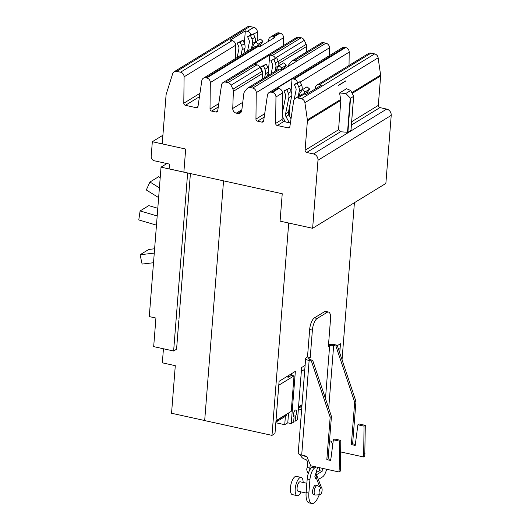 <?xml version="1.0" encoding="UTF-8"?>
<svg xmlns="http://www.w3.org/2000/svg" width="530" height="530" viewBox="0 0 530 530"><rect width="100%" height="100%" fill="white"/><g stroke="black" fill="none" stroke-linecap="round" stroke-linejoin="round"><path stroke-width="0.79" d="M158.636 197.617L146.293 189.972L149.964 182.022L158.629 176.715L160.206 177.696M149.964 182.022L159.404 187.872M156.469 225.151L138.78 219.937L140.105 210.94L148.771 205.633L157.794 208.29M140.105 210.94L157.191 215.968M153.514 262.728L142.106 264.066L140.092 254.758L148.751 249.451L154.614 248.769M140.092 254.758L154.27 253.102M190.409 173.568L178.981 318.788M163.445 348.767L162.339 362.831L175.291 365.673L171.548 413.254L204.686 420.535M301.63 409.63L298.39 408.921M293.481 415.765L295.521 416.216A3.683 1.398 -77.6 0 0 296.581 412.651A3.683 1.398 -77.6 0 0 295.82 410.008A3.683 1.398 -77.6 0 0 293.474 414.553A3.683 1.398 -77.6 0 0 294.051 417.117L293.66 422.105L291.248 423.583L287.783 422.821L284.729 424.696L285.392 416.328M288.472 377.188L288.605 375.492M287.783 422.821L288.552 413.016M286.346 376.876L288.539 377.155L291.52 375.326L291.652 373.624M284.729 424.696L275.832 422.741M223.547 180.849L204.679 420.582L271.996 435.375L274.984 433.547L279.091 381.315L295.356 371.351L291.248 423.583M354.411 202.698L342.049 359.81M337.312 345.653L340.472 343.718L339.75 352.934M295.521 416.216L295.13 421.204L297.542 419.733L301.649 367.502L305.114 365.375M295.13 421.204L293.752 420.906M288.711 223.037L271.996 435.375M166.917 163.545L161.034 167.149L149.274 316.589L155.926 318.053L153.68 346.62L173.628 351.006L176.576 349.204L178.822 320.63M161.034 167.149L187.64 172.992L173.628 351.006M338.1 348.011L339.147 348.243L338.345 348.733M338.962 350.582L339.147 348.243M300.212 405.874L300.185 406.205A2.517 2.186 58.5 0 1 299.225 407.855A2.517 2.186 58.5 0 1 298.456 408.12M304.81 369.277L301.345 371.397M298.549 406.888L302.014 404.768M277.654 419.694L277.627 420.025A2.517 2.186 58.5 0 1 276.667 421.675A2.517 2.186 58.5 0 1 275.898 421.94M276.667 421.675L285.498 416.262A2.517 2.186 -121.5 0 0 286.452 414.619L286.478 414.281M291.52 375.326L294.031 375.876L278.787 385.217M275.991 420.707L291.235 411.373L294.031 375.876M299.364 95.857A7.261 6.314 58.5 0 1 300.53 92.319L302.478 89.616L307.049 86.807L309.706 89.106L305.134 91.909L303.677 93.936M302.478 89.616L305.134 91.909M315.118 89.04L315.33 87.609A4.26 3.703 58.5 0 1 316.927 85.105A4.26 3.703 58.5 0 1 319.464 84.707L321.471 85.145L307.175 93.896A3.697 3.213 58.5 0 1 307.764 91.816L309.706 89.106M252.624 48.038A7.261 6.314 58.5 0 1 253.79 44.5L255.732 41.79L260.31 38.988L262.966 41.287L258.388 44.089L256.937 46.117M255.732 41.79L258.388 44.089M260.435 46.269L260.429 46.077A3.697 3.213 58.5 0 1 261.025 43.997L262.966 41.287M285.345 121.907L283.239 118.038A7.261 6.314 58.5 0 1 282.391 112.85L285.663 96.599A3.697 3.213 -121.5 0 0 285.412 94.333L283.954 90.875L286.876 89.802L288.333 93.26A7.261 6.314 58.5 0 1 288.823 97.712L285.557 113.963A3.697 3.213 -121.5 0 0 285.988 116.607L289.347 122.788M291.023 118.813L288.863 114.844A3.697 3.213 58.5 0 1 288.433 112.201L291.705 95.95A7.261 6.314 -121.5 0 0 291.209 91.498L289.751 88.04L283.954 90.875M289.751 88.04L286.876 89.802M301.941 90.358L302.1 89.583A7.261 6.314 -121.5 0 0 301.603 85.131L300.146 81.673L297.27 83.435L298.728 86.893A7.261 6.314 58.5 0 1 299.225 91.345L298.165 96.593M300.146 81.673L297.224 82.746L294.349 84.508L297.27 83.435M294.21 99.408L296.058 90.232A3.697 3.213 -121.5 0 0 295.806 87.96L294.349 84.508M292.653 107.775A7.261 6.314 58.5 0 1 292.792 106.477L292.997 105.45M237.162 57.505L238.917 48.78A3.697 3.213 -121.5 0 0 238.666 46.508L237.208 43.056L240.13 41.983L241.587 45.441A7.261 6.314 58.5 0 1 242.084 49.893L241.031 55.14M243.906 53.378L244.959 48.131A7.261 6.314 -121.5 0 0 244.469 43.679L243.012 40.22L237.208 43.056M243.012 40.22L240.13 41.983M255.202 42.532L255.361 41.757A7.261 6.314 -121.5 0 0 254.864 37.305L253.406 33.854L250.531 35.616L251.988 39.068A7.261 6.314 58.5 0 1 252.479 43.52L251.425 48.773M253.406 33.854L250.485 34.927L247.609 36.689L250.531 35.616M247.563 51.138L249.319 42.407A3.697 3.213 -121.5 0 0 249.067 40.141L247.609 36.689M350.555 98.255L345.779 93.499L350.701 90.484L353.669 96.294L350.555 98.255L347.879 132.314L340.479 131.765L338.537 129.757L340.85 100.342L339.571 92.975L346.501 88.729L350.701 90.484M152.335 141.709L185.679 149.049L183.864 172.124L169.103 168.871L169.481 164.108L154.396 160.795A3.876 3.365 58.5 0 1 151.182 156.363L152.335 141.709L162.909 135.236M350.959 130.334L347.879 132.314M345.779 93.499L339.571 92.975M345.613 80.911L338.279 85.582L345.639 81.077M345.553 80.957L338.259 85.423M290.4 123.02L283.722 121.549A1.934 1.683 58.5 0 1 282.106 119.462L282.417 93.028A4.26 3.703 -121.5 0 0 278.873 88.437L278.045 88.258A4.26 3.703 -121.5 0 0 276.852 88.192L292.05 78.877A4.26 3.703 58.5 0 1 293.249 78.944L294.07 79.129A4.26 3.703 58.5 0 1 297.502 82.647M292.05 78.877L291.083 91.2M290.069 104.072L289.175 115.414M306.267 94.459L304.266 94.022A4.26 3.703 -121.5 0 0 301.722 94.413L295.263 98.368A4.26 3.703 58.5 0 1 297.807 97.977L301.398 98.766A4.26 3.703 58.5 0 1 304.902 102.674L307.367 119.866A4.26 3.703 58.5 0 1 307.4 120.833L305.081 150.248A1.934 1.683 -121.5 0 0 306.691 152.461L313.429 153.945A5.499 4.783 58.5 0 1 317.987 160.239L312.634 228.291L280.078 221.136L282.232 193.742L183.864 172.124M268.346 41.419L268.591 39.79A4.26 3.703 58.5 0 1 270.181 37.279A4.26 3.703 58.5 0 1 272.725 36.888L273.553 37.067A4.26 3.703 58.5 0 1 274.719 37.517L259.514 46.832A4.26 3.703 -121.5 0 0 258.349 46.382L257.52 46.196A4.26 3.703 -121.5 0 0 254.983 46.594L203.407 78.188A4.26 3.703 58.5 0 1 205.951 77.791L206.773 77.97A4.26 3.703 58.5 0 1 210.324 82.567L210.012 108.995A1.934 1.683 -121.5 0 0 211.622 111.081L215.849 112.009A1.934 1.683 -121.5 0 0 217.731 110.691L221.52 85.025A4.26 3.703 58.5 0 1 223.117 82.514A4.26 3.703 58.5 0 1 225.661 82.123L227.96 82.627A4.26 3.703 58.5 0 1 231.06 85.204L232.935 89.206A4.26 3.703 58.5 0 1 233.372 91.326L232.749 108.451A4.26 3.703 -121.5 0 0 236.294 113.148L237.632 113.447A4.26 3.703 -121.5 0 0 240.176 113.049A4.26 3.703 -121.5 0 0 241.779 110.432L243.827 93.618A4.26 3.703 58.5 0 1 244.582 91.763L247.006 88.709A4.26 3.703 58.5 0 1 247.855 87.953A4.26 3.703 58.5 0 1 250.398 87.556L252.704 88.066A4.26 3.703 58.5 0 1 256.248 92.657L255.944 119.084A1.934 1.683 -121.5 0 0 257.553 121.171L261.78 122.105A1.934 1.683 -121.5 0 0 263.662 120.78L267.451 95.115A4.26 3.703 58.5 0 1 269.041 92.611A4.26 3.703 58.5 0 1 271.585 92.213L272.413 92.392A4.26 3.703 58.5 0 1 275.958 96.983L275.653 123.417A1.934 1.683 -121.5 0 0 277.263 125.504L288.002 127.862A1.934 1.683 -121.5 0 0 289.883 126.544L293.673 100.879A4.26 3.703 58.5 0 1 295.263 98.368M235.519 58.512L235.678 45.209A4.26 3.703 -121.5 0 0 232.127 40.618L230.126 40.181L245.324 30.866L247.331 31.303A4.26 3.703 58.5 0 1 250.756 34.828M245.324 30.866L244.343 43.38M162.226 143.895L166.102 94.605L172.694 73.624A4.26 3.703 58.5 0 1 174.138 71.755A4.26 3.703 58.5 0 1 176.682 71.358L180.551 72.212A4.26 3.703 58.5 0 1 184.102 76.804L183.791 103.231A1.934 1.683 -121.5 0 0 185.401 105.318L196.14 107.683A1.934 1.683 -121.5 0 0 198.021 106.358L201.811 80.692A4.26 3.703 58.5 0 1 203.407 78.188M316.927 85.105L368.496 53.51A4.26 3.703 -121.5 0 1 371.04 53.113L374.63 53.901A4.26 3.703 -121.5 0 1 378.135 57.816L380.6 75.008A4.26 3.703 -121.5 0 1 380.633 75.969L378.321 105.391A1.934 1.683 58.5 0 0 379.924 107.603L386.661 109.087A5.499 4.783 -121.5 0 1 391.219 115.374L385.867 183.433L312.634 228.291M349.038 65.428L349.191 52.126A4.26 3.703 -121.5 0 0 345.646 47.534L344.818 47.355A4.26 3.703 -121.5 0 0 342.281 47.746L269.041 92.611M283.464 45.547L283.557 37.703A4.26 3.703 -121.5 0 0 280.006 33.112L279.184 32.933A4.26 3.703 -121.5 0 0 276.64 33.324L270.181 37.279M257.229 40.876L257.335 31.946A4.26 3.703 -121.5 0 0 253.79 27.348L249.915 26.5A4.26 3.703 -121.5 0 0 247.371 26.898L174.138 71.755M329.395 55.643L329.481 47.793A4.26 3.703 -121.5 0 0 325.937 43.202L323.631 42.698A4.26 3.703 -121.5 0 0 321.087 43.096L292.076 60.864A4.26 3.703 58.5 0 1 294.62 60.473L296.919 60.977A4.26 3.703 58.5 0 1 297.019 60.996L281.814 70.311A4.26 3.703 -121.5 0 0 281.721 70.291L279.416 69.781A4.26 3.703 -121.5 0 0 276.872 70.179L247.855 87.953M306.4 52.092L306.605 46.461A4.26 3.703 -121.5 0 0 306.168 44.341L304.299 40.346A4.26 3.703 -121.5 0 0 301.192 37.769L298.894 37.259A4.26 3.703 -121.5 0 0 296.349 37.657L223.117 82.514M262.184 79.175L262.39 73.551A4.26 3.703 -121.5 0 0 261.946 71.431L260.078 67.429A4.26 3.703 -121.5 0 0 256.977 64.852L254.672 64.349A4.26 3.703 -121.5 0 0 254.506 64.316L269.71 55.001A4.26 3.703 58.5 0 1 269.876 55.034L272.181 55.544A4.26 3.703 58.5 0 1 275.282 58.121L275.348 58.267M288.048 66.495A4.26 3.703 58.5 0 1 288.797 64.673L291.222 61.619A4.26 3.703 58.5 0 1 292.076 60.864M262.29 72.458A3.697 3.213 -121.5 0 0 262.005 70.41L260.548 66.959L263.47 65.886L264.927 69.344A7.261 6.314 58.5 0 1 265.417 73.796L264.642 77.671M267.517 75.909L268.299 72.034A7.261 6.314 -121.5 0 0 267.802 67.582L266.345 64.123L260.548 66.959M266.345 64.123L263.47 65.886M269.71 55.001L268.094 75.558M271.174 73.67L272.652 66.31A3.697 3.213 -121.5 0 0 272.4 64.044L270.943 60.592L273.864 59.519L275.322 62.971A7.261 6.314 58.5 0 1 275.819 67.423L275.037 71.305M278.535 66.436L278.694 65.66A7.261 6.314 -121.5 0 0 278.197 61.208L276.74 57.757L270.943 60.592M276.74 57.757L273.864 59.519M276.13 70.636A7.261 6.314 58.5 0 1 277.124 68.403L279.072 65.694L281.728 67.992L280.304 69.98M283.848 69.066A3.697 3.213 58.5 0 1 284.358 67.9L286.306 65.19L283.649 62.891L279.072 65.694M281.728 67.992L286.306 65.19M365.302 425.358L364.031 426.14L357.896 424.795L359.168 424.013L365.302 425.358L364.759 456.164L363.487 456.946L340.651 451.931M364.978 453.422L363.699 454.203L364.031 426.14M363.487 456.946L363.699 454.203M357.896 424.795L355.206 445.438L351.35 444.597L354.689 402.224L335.894 345.997L337.166 345.216L355.961 401.442L354.689 402.224M355.961 401.442L352.629 443.815L355.339 444.412M352.629 443.815L351.35 444.597M340.783 440.384L339.511 441.159L333.37 439.814L334.649 439.032L340.783 440.384L340.459 468.44L340.24 471.19L338.968 471.972L310.746 465.771L306.731 456.244L301.689 455.131L309.136 360.526A6.042 1.915 -175.5 0 1 305.658 358.485A6.042 1.915 -175.5 0 1 306.221 357.763L307.499 356.981L310.229 357.578L308.95 358.359A3.021 0.961 4.5 0 0 308.672 358.724A3.021 0.961 4.5 0 0 310.408 359.744L312.647 360.234L331.442 416.461L330.17 417.242L311.375 361.016L312.647 360.234M340.459 468.44L339.18 469.222L339.511 441.159M338.968 471.972L339.18 469.222M333.37 439.814L330.68 460.464L326.831 459.616L330.17 417.242M331.442 416.461L328.11 458.834L330.819 459.43M328.11 458.834L326.831 459.616M335.894 345.997L333.655 345.507A3.021 0.961 4.5 0 0 329.647 345.686L328.375 346.468L330.534 318.994A9.686 3.677 102.4 0 0 328.527 312.037A9.686 3.677 102.4 0 0 327.169 312.342L317.198 318.45A9.686 3.677 102.4 0 0 312.389 330.11L310.229 357.578M329.521 440.841L331.25 441.218L332.734 444.736M328.527 344.533A6.042 1.915 -175.5 0 1 334.927 344.725L337.166 345.216M322.101 490.336A3.544 1.345 -77.6 0 1 319.994 494.722A3.544 1.345 -77.6 0 1 319.106 492.165A3.544 1.345 -77.6 0 1 321.505 487.839A3.544 1.345 -77.6 0 1 322.101 490.336M305.658 358.485L298.211 453.097A6.042 1.915 4.5 0 0 301.689 455.131M311.375 361.016L309.136 360.526M307.499 356.981L309.659 329.508A9.686 3.677 -77.6 0 1 314.469 317.848L324.44 311.739A9.686 3.677 -77.6 0 1 325.798 311.441L328.527 312.037M319.994 494.722L315.396 495.033A4.843 1.842 -77.6 0 1 315.191 495.02A4.843 1.842 -77.6 0 1 314.184 491.542A4.843 1.842 -77.6 0 1 317.271 485.559A4.843 1.842 -77.6 0 1 317.457 485.632L321.505 487.839M322.373 468.321L322.141 471.276L319.404 470.673L319.636 467.725M316.138 472.68L319.404 470.673M322.141 471.276L316.523 474.714M308.566 472.654A5.929 4.75 159 0 1 307.036 470.766A5.929 4.75 159 0 1 307.214 467.46L307.585 462.716A3.021 2.623 -121.5 0 0 305.081 459.258A6.042 5.254 58.5 0 1 300.358 454.767M303.849 455.608A3.021 2.623 -121.5 0 0 305.306 456.403A6.042 5.254 58.5 0 1 307.102 457.132M317.271 485.559L315.695 485.215A4.843 1.842 102.4 0 0 312.607 491.197A4.843 1.842 102.4 0 0 313.614 494.675L315.191 495.02M326.626 469.255A9.686 3.677 102.4 0 1 322.472 476.947L318.351 479.471M310.222 464.525L309.944 468.063A2.908 2.332 -21 0 0 309.858 469.679A2.908 2.332 -21 0 0 309.884 469.759M301.066 491.919A9.335 3.544 -77.6 0 1 297.144 495.656L292.348 494.603A9.335 3.544 -77.6 0 1 290.407 487.898A9.335 3.544 -77.6 0 1 296.356 476.364L301.153 477.417A9.335 3.544 -77.6 0 1 303.147 482.459M307.214 467.46L309.944 468.063L310.328 469.057M316.258 466.976L314.74 467.91A9.686 3.677 102.4 0 0 309.931 479.57L308.864 493.119A14.449 5.485 102.4 0 0 311.865 503.5A14.449 5.485 102.4 0 0 318.06 497.451L319.292 494.775M317.636 467.281L314.827 476.801L315.476 478.491L316.046 477.238A5.929 4.75 -21 0 0 316.224 473.939A5.929 4.75 -21 0 0 315.933 473.336M321.524 487.852A5.929 4.75 -21 0 0 321.372 487.342L316.224 473.939M297.144 495.656A9.335 3.544 -77.6 0 1 295.203 488.951A9.335 3.544 -77.6 0 1 301.153 477.417M313.528 466.38L312.011 467.308A9.686 3.677 102.4 0 0 307.201 478.968L306.135 492.522A14.449 5.485 102.4 0 0 309.129 502.897L311.865 503.5M306.863 483.274L300.185 481.803A4.843 1.842 102.4 0 0 297.105 487.785A4.843 1.842 102.4 0 0 298.105 491.264L306.101 493.019M301.987 405.099L300.185 406.205M286.452 414.619L277.627 420.025M304.194 94.002L307.764 91.816M257.454 46.183L261.025 43.997M259.342 46.739L260.429 46.077M291.209 91.498L288.333 93.26M291.705 95.95L288.823 97.712M288.433 112.201L285.557 113.963M288.863 114.844L285.988 116.607M302.1 89.583L299.225 91.345M301.603 85.131L298.728 86.893M244.469 43.679L241.587 45.441M244.959 48.131L242.084 49.893M255.361 41.757L252.479 43.52M254.864 37.305L251.988 39.068M347.508 132.361L350.211 98.07M350.953 130.433L353.629 96.367M232.127 40.618L180.551 72.212M235.678 45.209L184.102 76.804M199.942 93.34L183.791 103.231M199.446 96.718L185.401 105.318M197.981 106.55L196.14 107.683M257.52 46.196L205.951 77.791M258.349 46.382L206.773 77.97M278.045 88.258L271.585 92.213M278.873 88.437L272.413 92.392M282.417 93.028L275.958 96.983M282.106 119.462L275.653 123.417M283.722 121.549L277.263 125.504M289.844 126.736L288.002 127.862M304.266 94.022L297.807 97.977M340.797 99.388L307.367 119.866M340.85 100.342L307.4 120.833M338.537 129.757L305.081 150.248M340.479 131.765L306.691 152.461M391.219 115.374L317.987 160.239M386.661 109.087L313.429 153.945M379.924 107.603L351.403 125.073M378.321 105.391L351.668 121.715M380.633 75.969L352.212 93.379M380.6 75.008L351.821 92.637M378.135 57.816L304.902 102.674M374.63 53.901L301.398 98.766M371.04 53.113L319.464 84.707M349.191 52.126L300.311 82.07M345.646 47.534L294.07 79.129M344.818 47.355L293.249 78.944M263.622 120.972L261.78 122.105M264.205 117.097L257.553 121.171M264.702 113.718L255.944 119.084M217.691 110.883L215.849 112.009M218.274 107.007L211.622 111.081M218.777 103.628L210.012 108.995M283.557 37.703L210.324 82.567M280.006 33.112L273.553 37.067M279.184 32.933L272.725 36.888M257.335 31.946L253.572 34.245M253.79 27.348L247.331 31.303M249.915 26.5L176.682 71.358M329.481 47.793L256.248 92.657M279.416 69.781L250.398 87.556M281.721 70.291L252.704 88.066M241.68 110.962L237.632 113.447M241.865 109.73L236.294 113.148M242.766 102.31L232.749 108.451M262.39 73.551L233.372 91.326M261.946 71.431L232.935 89.206M260.078 67.429L231.06 85.204M256.977 64.852L227.96 82.627M254.672 64.349L225.661 82.123M301.192 37.769L272.181 55.544M298.894 37.259L269.876 55.034M304.299 40.346L275.282 58.121M306.168 44.341L278.283 61.42M306.605 46.461L278.793 63.501M323.631 42.698L294.62 60.473M325.937 43.202L296.919 60.977M267.802 67.582L264.927 69.344M268.299 72.034L265.417 73.796M278.197 61.208L275.322 62.971M278.694 65.66L275.819 67.423M280.787 70.086L284.358 67.9M328.713 408.292L333.655 345.507M325.48 398.626L329.647 345.686M308.891 359.128L308.95 358.359M312.389 330.11L309.659 329.508M317.198 318.45L314.469 317.848M327.169 312.342L324.44 311.739M305.876 456.052L305.306 456.403M316.046 477.238L319.749 486.884M314.74 467.91L312.011 467.308M309.931 479.57L307.201 478.968M308.864 493.119L306.135 492.522M301.901 406.212L299.225 407.855M350.986 130.387L353.669 96.294M307.036 470.766L308.195 473.78"/></g></svg>
